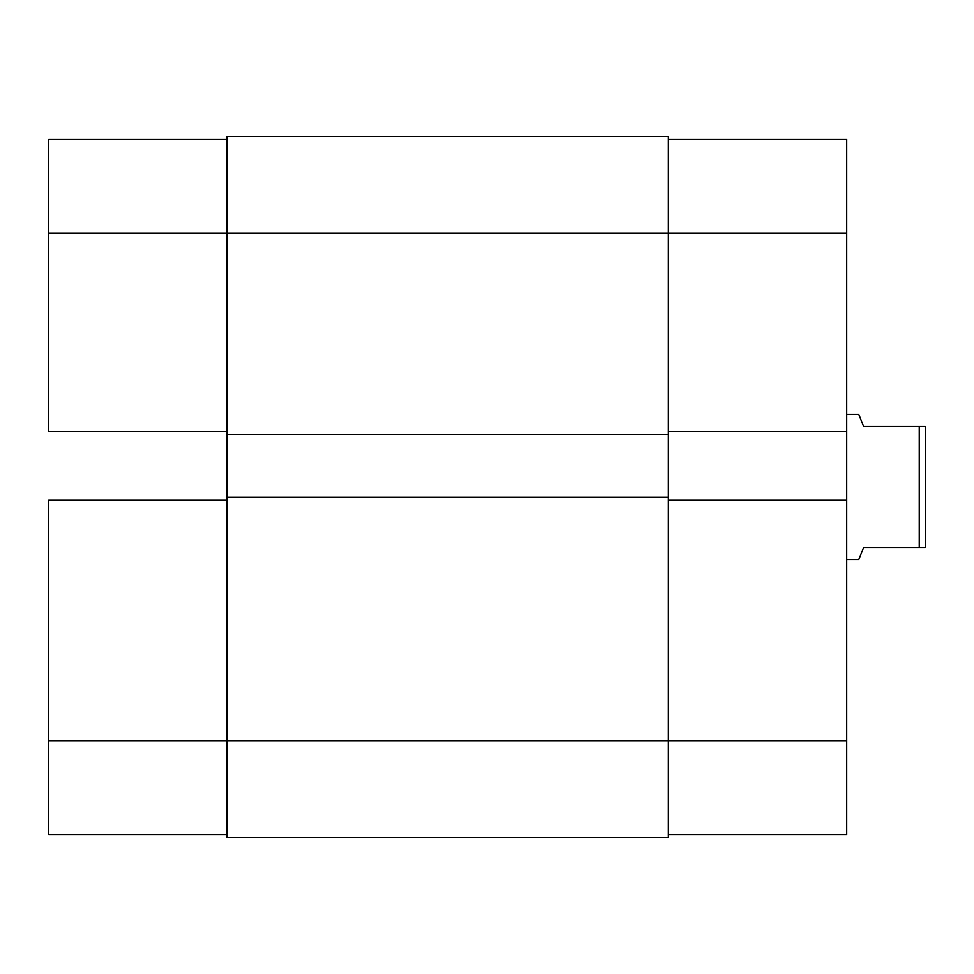 <?xml version="1.0" encoding="UTF-8"?>
<svg xmlns="http://www.w3.org/2000/svg" width="974" height="974" viewBox="0 0 974 974"><rect width="100%" height="100%" fill="white"/><g stroke="black" fill="none" stroke-linecap="round" stroke-linejoin="round"><path stroke-width="1.46" d="M48.7 500.295L227.039 500.295L48.7 500.295L48.7 740.91L48.7 500.295M227.039 740.91L48.7 740.91L48.7 834.621L227.039 834.621L48.7 834.621L48.7 740.91L227.039 740.91L227.039 497.276L668.371 497.276L668.371 434.404L227.039 434.404L227.039 233.09L668.371 233.09L668.371 136.36L227.039 136.36L227.039 233.09L668.371 233.09L668.371 740.91L227.039 740.91L227.039 837.64L668.371 837.64L668.371 740.91L227.039 740.91L227.039 837.64L668.371 837.64L668.371 740.91L846.71 740.91L846.71 233.09L668.371 233.09L668.371 434.404L227.039 434.404L227.039 497.276L668.371 497.276L668.371 740.91L846.71 740.91L846.71 500.295L668.371 500.295L846.71 500.295L846.71 139.379L668.371 139.379L846.71 139.379L846.71 233.09L668.371 233.09L668.371 136.36L227.039 136.36L227.039 740.91M48.7 139.379L48.7 431.385L48.7 233.09L227.039 233.09L48.7 233.09L48.7 139.379L227.039 139.379L48.7 139.379M227.039 431.385L48.7 431.385L227.039 431.385M846.71 834.621L668.371 834.621L846.71 834.621L846.71 740.91L846.71 834.621M668.371 431.385L846.71 431.385L668.371 431.385M858.8 414.449L846.71 414.449L858.8 414.449L863.634 426.539L860.03 417.542M919.249 426.539L863.634 426.539L925.3 426.539L919.249 426.539L919.249 547.461L919.249 426.539M863.634 547.461L925.3 547.461L925.3 426.539L925.3 547.461L863.634 547.461L858.8 559.551L863.634 547.461M846.71 559.551L858.8 559.551L846.71 559.551M858.8 559.551L860.03 556.458"/></g></svg>
